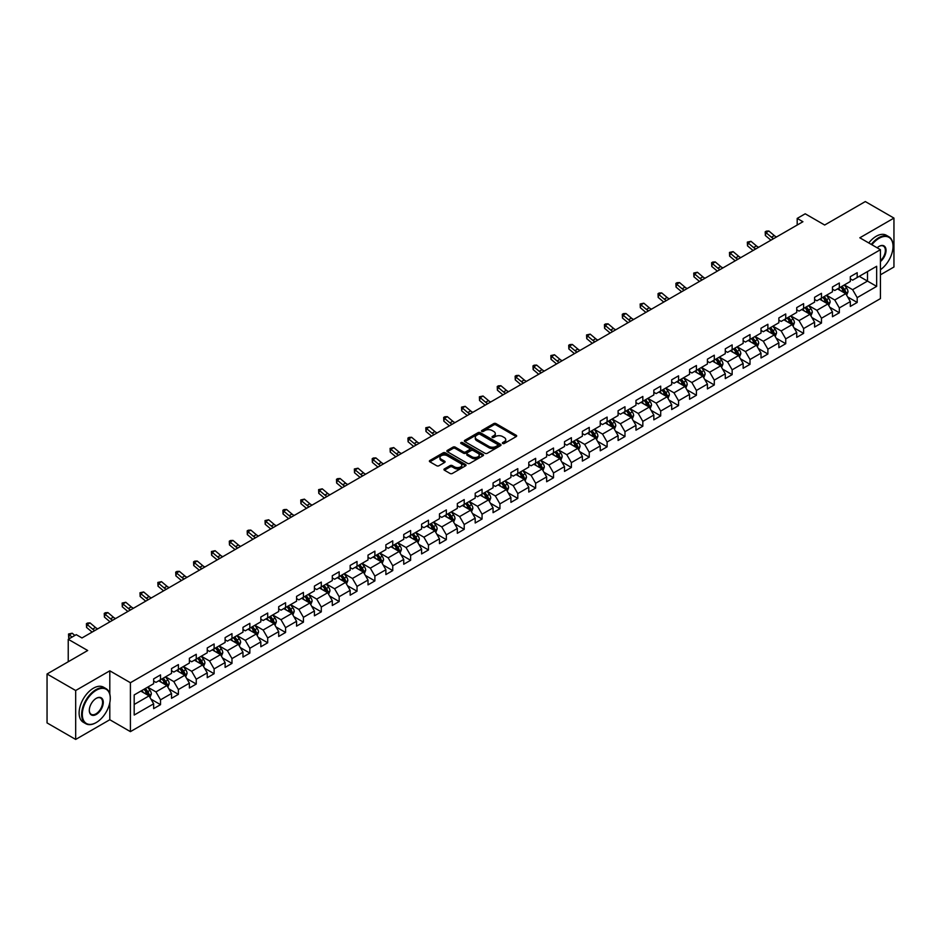<?xml version="1.0" encoding="UTF-8"?>
<svg xmlns="http://www.w3.org/2000/svg" width="941" height="941" viewBox="0 0 941 941"><rect width="100%" height="100%" fill="white"/><g stroke="black" fill="none" stroke-linecap="round" stroke-linejoin="round"><path stroke-width="1.41" d="M502.706 443.482A1.117 0.647 0 0 0 504.282 443.482L516.221 436.589A1.588 0.917 0 0 0 516.691 435.942A1.588 0.917 0 0 0 516.221 435.283L495.989 423.603A1.588 0.917 0 0 0 493.743 423.603L481.804 430.496A1.117 0.647 0 0 0 483.38 431.413L484.921 430.519A5.081 2.941 0 0 1 492.119 430.519L493.802 431.496A5.081 2.941 0 0 1 495.295 433.566A5.081 2.941 0 0 1 493.802 435.648L492.261 436.542A1.117 0.647 0 0 0 493.825 437.447L495.378 436.553A5.081 2.941 0 0 1 502.565 436.553L504.258 437.53A5.081 2.941 0 0 1 505.74 439.6A5.081 2.941 0 0 1 504.258 441.682L502.706 442.576A1.117 0.647 0 0 0 502.706 443.482L502.706 442.576M444.399 468.9A1.588 0.917 0 0 0 443.94 469.547A1.588 0.917 0 0 0 444.399 470.194L450.08 473.476A1.588 0.917 0 0 0 452.327 473.476L465.595 465.819A1.588 0.917 0 0 0 466.054 465.172A1.588 0.917 0 0 0 465.595 464.525L445.364 452.844A1.588 0.917 0 0 0 443.105 452.844L429.849 460.502A1.588 0.917 0 0 0 429.378 461.149A1.588 0.917 0 0 0 429.849 461.796L436.706 465.748A1.588 0.917 0 0 0 438.953 465.748L444.623 462.478A1.588 0.917 0 0 0 445.093 461.831A1.588 0.917 0 0 0 444.623 461.184L441.223 459.22A4.246 2.458 0 0 1 439.988 457.479A4.246 2.458 0 0 1 442.611 455.209A4.246 2.458 0 0 1 447.246 455.75L460.561 463.431A4.246 2.458 0 0 1 461.808 465.172A4.246 2.458 0 0 1 459.184 467.442A4.246 2.458 0 0 1 454.55 466.901L452.327 465.619A1.588 0.917 0 0 0 450.08 465.619L444.399 468.9L444.399 470.194M880.435 274.819L893.95 267.009L893.95 218.089L865.32 201.562L824.669 225.028L805.202 213.795L797.192 218.418L802.92 221.723L81.973 637.963L76.245 634.657L68.234 639.28L68.234 661.758M109.803 694.035L109.803 670.815L75.68 690.518L47.05 673.991L87.701 650.513L68.234 639.28M109.803 670.815L130.411 682.719L880.435 249.694L880.435 298.615L130.411 731.639L130.411 682.719M893.95 218.089L859.827 237.791L880.435 249.694M485.038 453.291A1.588 0.917 0 0 0 487.285 453.291L500.541 445.634A1.588 0.917 0 0 0 501.012 444.987A1.588 0.917 0 0 0 500.541 444.34L480.31 432.66A1.588 0.917 0 0 0 478.063 432.66L464.807 440.317A1.588 0.917 0 0 0 464.336 440.964A1.588 0.917 0 0 0 464.807 441.611L485.038 453.291M461.372 443.717A1.117 0.647 0 0 1 462.502 443.881L462.502 442.552L483.062 454.432A1.588 0.917 0 0 1 483.533 455.079A1.588 0.917 0 0 1 483.062 455.726L469.806 463.384A1.588 0.917 0 0 1 467.559 463.384L447.328 451.704L447.328 450.41A1.588 0.917 0 0 0 446.857 451.057A1.588 0.917 0 0 0 447.328 451.704M447.328 450.41L452.997 447.128A1.588 0.917 0 0 1 455.244 447.128L463.454 451.868A1.588 0.917 0 0 0 465.701 451.868L469.465 449.692A1.588 0.917 0 0 0 469.935 449.045A1.588 0.917 0 0 0 469.465 448.398L460.925 443.458A1.117 0.647 0 0 1 462.502 442.552M75.68 690.518L75.68 739.438L47.05 722.911L47.05 673.991M150.972 699.139L160.523 704.668L160.523 699.833L171.521 693.493L171.521 698.316L178.39 694.352L178.39 689.53L189.388 683.178L189.388 688L196.257 684.036L196.257 679.214L207.243 672.862L207.243 677.685L214.113 673.721L214.113 668.898L225.111 662.546L225.111 667.381L231.98 663.405L231.98 658.582L242.978 652.242L242.978 657.065L249.847 653.101L249.847 648.267L260.833 641.927L260.833 646.749L267.703 642.785L267.703 637.963L278.701 631.611L278.701 636.434L285.57 632.47L285.57 627.647L296.568 621.295L296.568 626.13L303.437 622.154L303.437 617.331L314.423 610.98L314.423 615.814L321.293 611.85L321.293 607.016L332.291 600.676L332.291 605.498L339.16 601.534L339.16 596.7L350.158 590.36L350.158 595.183L357.027 591.219L357.027 586.396L368.013 580.044L368.013 584.867L374.883 580.903L374.883 576.08L385.881 569.728L385.881 574.563L392.75 570.587L392.75 565.764L403.736 559.425L403.736 564.247L410.617 560.283L410.617 555.449L421.603 549.109L421.603 553.931L428.473 549.967L428.473 545.133L439.471 538.793L439.471 543.616L446.34 539.652L446.34 534.829L457.326 528.477L457.326 533.3L464.207 529.336L464.207 524.513L475.193 518.162L475.193 522.996L482.063 519.02L482.063 514.198L493.06 507.858L493.06 512.68L499.93 508.716L499.93 503.882L510.916 497.542L510.916 502.365L517.797 498.401L517.797 493.578L528.783 487.226L528.783 492.049L535.652 488.085L535.652 483.262L546.65 476.911L546.65 481.733L553.52 477.769L553.52 472.947L564.506 466.595L564.506 471.429L571.387 467.454L571.387 462.631L582.373 456.291L582.373 461.114L589.242 457.15L589.242 452.315L600.24 445.975L600.24 450.798L607.11 446.834L607.11 442.011L618.096 435.659L618.096 440.482L624.977 436.518L624.977 431.696L635.963 425.344L635.963 430.178L642.832 426.202L642.832 421.38L653.83 415.028L653.83 419.862L660.7 415.898L660.7 411.064L671.686 404.724L671.686 409.547L678.555 405.583L678.555 400.748L689.553 394.408L689.553 399.231L696.422 395.267L696.422 390.444L707.42 384.093L707.42 388.915L714.29 384.951L714.29 380.129L725.276 373.777L725.276 378.611L732.145 374.636L732.145 369.813L743.143 363.473L743.143 368.296L750.012 364.332L750.012 359.497L761.01 353.157L761.01 357.98L767.88 354.016L767.88 349.182L778.866 342.842L778.866 347.664L785.735 343.7L785.735 338.878L796.733 332.526L796.733 337.349L803.602 333.385L803.602 328.562L814.6 322.21L814.6 327.045L821.469 323.069L821.469 318.246L832.456 311.906L832.456 316.729L839.325 312.765L839.325 307.93L850.323 301.59L850.323 306.413L857.192 302.449L857.192 297.627L876.659 286.382L876.659 266.279L867.496 271.573L867.496 281.088L876.659 286.382M160.523 704.668L153.654 708.632L153.654 703.809L134.187 715.042L134.187 694.94L153.654 683.707L153.654 678.884L160.523 674.909L160.523 679.743L171.521 673.391L171.521 668.569L178.39 664.605L178.39 669.427L189.388 663.076L189.388 658.253L196.257 654.289L196.257 659.112L207.243 652.772L207.243 647.937L214.113 643.973L214.113 648.796L225.111 642.456L225.111 637.622L231.98 633.658L231.98 638.492L242.978 632.14L242.978 627.318L249.847 623.342L249.847 628.176L260.833 621.825L260.833 617.002L267.703 613.038L267.703 617.861L278.701 611.509L278.701 606.686L285.57 602.722L285.57 607.545L296.568 601.205L296.568 596.371L303.437 592.407L303.437 597.229L314.423 590.889L314.423 586.067L321.293 582.091L321.293 586.925L332.291 580.573L332.291 575.751L339.16 571.787L339.16 576.61L350.158 570.258L350.158 565.435L357.027 561.471L357.027 566.294L368.013 559.942L368.013 555.119L374.883 551.155L374.883 555.978L385.881 549.638L385.881 544.804L392.75 540.84L392.75 545.662L403.736 539.322L403.736 534.5L410.617 530.524L410.617 535.358L421.603 529.007L421.603 524.184L428.473 520.22L428.473 525.043L439.471 518.691L439.471 513.868L446.34 509.904L446.34 514.727L457.326 508.387L457.326 503.553L464.207 499.589L464.207 504.411L475.193 498.071L475.193 493.237L482.063 489.273L482.063 494.096L493.06 487.756L493.06 482.933L499.93 478.957L499.93 483.792L510.916 477.44L510.916 472.617L517.797 468.653L517.797 473.476L528.783 467.124L528.783 462.302L535.652 458.338L535.652 463.16L546.65 456.82L546.65 451.986L553.52 448.022L553.52 452.844L564.506 446.505L564.506 441.67L571.387 437.706L571.387 442.541L582.373 436.189L582.373 431.366L589.242 427.39L589.242 432.225L600.24 425.873L600.24 421.05L607.11 417.086L607.11 421.909L618.096 415.557L618.096 410.735L624.977 406.771L624.977 411.593L635.963 405.253L635.963 400.419L642.832 396.455L642.832 401.278L653.83 394.938L653.83 390.115L660.7 386.139L660.7 390.974L671.686 384.622L671.686 379.799L678.555 375.835L678.555 380.658L689.553 374.306L689.553 369.484L696.422 365.52L696.422 370.342L707.42 363.991L707.42 359.168L714.29 355.204L714.29 360.027L725.276 353.687L725.276 348.852L732.145 344.888L732.145 349.711L743.143 343.371L743.143 338.548L750.012 334.573L750.012 339.407L761.01 333.055L761.01 328.233L767.88 324.269L767.88 329.091L778.866 322.739L778.866 317.917L785.735 313.953L785.735 318.776L796.733 312.436L796.733 307.601L803.602 303.637L803.602 308.46L814.6 302.12L814.6 297.285L821.469 293.321L821.469 298.144L832.456 291.804L832.456 286.981L839.325 283.006L839.325 287.84L850.323 281.488L850.323 276.666L857.192 272.702L857.192 277.524L876.659 266.279M158.7 680.802L166.945 685.554L155.947 691.906L147.702 687.142M153.654 681.061L155.947 682.39L160.523 679.743M155.947 691.906L160.523 699.833M166.945 685.554L171.521 693.493M176.555 670.486L184.801 675.25L173.814 681.59L165.569 676.826M171.521 670.745L173.814 672.074L178.39 669.427M173.814 681.59L178.39 689.53M184.801 675.25L189.388 683.178M194.422 660.17L202.668 664.934L191.67 671.274L183.424 666.522M189.388 660.441L191.67 661.758L196.257 659.112M191.67 671.274L196.257 679.214M202.668 664.934L207.243 672.862M212.29 649.855L220.535 654.618L209.537 660.97L201.292 656.206M207.243 650.125L209.537 651.443L214.113 648.796M209.537 660.97L214.113 668.898M220.535 654.618L225.111 662.546M230.145 639.539L238.391 644.303L227.404 650.654L219.159 645.891M225.111 639.809L227.404 641.127L231.98 638.492M227.404 650.654L231.98 658.582M238.391 644.303L242.978 652.242M248.012 629.235L256.258 633.987L245.26 640.339L237.014 635.575M242.978 629.494L245.26 630.823L249.847 628.176M245.26 640.339L249.847 648.267M256.258 633.987L260.833 641.927M265.88 618.919L274.113 623.683L263.127 630.023L254.882 625.259M260.833 619.178L263.127 620.507L267.703 617.861M263.127 630.023L267.703 637.963M274.113 623.683L278.701 631.611M283.735 608.604L291.981 613.367L280.994 619.707L272.749 614.955M278.701 608.874L280.994 610.191L285.57 607.545M280.994 619.707L285.57 627.647M291.981 613.367L296.568 621.295M301.602 598.288L309.848 603.052L298.85 609.403L290.604 604.64M296.568 598.558L298.85 599.876L303.437 597.229M298.85 609.403L303.437 617.331M309.848 603.052L314.423 610.98M319.47 587.984L327.703 592.736L316.717 599.088L308.472 594.324M314.423 588.243L316.717 589.56L321.293 586.925M316.717 599.088L321.293 607.016M327.703 592.736L332.291 600.676M337.325 577.668L345.57 582.42L334.584 588.772L326.339 584.008M332.291 577.927L334.584 579.256L339.16 576.61M334.584 588.772L339.16 596.7M345.57 582.42L350.158 590.36M355.192 567.352L363.438 572.116L352.44 578.456L344.194 573.704M350.158 567.611L352.44 568.94L357.027 566.294M352.44 578.456L357.027 586.396M363.438 572.116L368.013 580.044M373.059 557.037L381.293 561.801L370.307 568.141L362.062 563.388M368.013 557.307L370.307 558.625L374.883 555.978M370.307 568.141L374.883 576.08M381.293 561.801L385.881 569.728M390.915 546.721L399.16 551.485L388.174 557.837L379.929 553.073M385.881 546.992L388.174 548.309L392.75 545.662M388.174 557.837L392.75 565.764M399.16 551.485L403.736 559.425M408.782 536.417L417.028 541.169L406.03 547.521L397.784 542.757M403.736 536.676L406.03 537.993L410.617 535.358M406.03 547.521L410.617 555.449M417.028 541.169L421.603 549.109M426.638 526.101L434.883 530.853L423.897 537.205L415.651 532.441M421.603 526.36L423.897 527.689L428.473 525.043M423.897 537.205L428.473 545.133M434.883 530.853L439.471 538.793M444.505 515.786L452.75 520.549L441.764 526.889L433.519 522.137M439.471 516.044L441.764 517.374L446.34 514.727M441.764 526.889L446.34 534.829M452.75 520.549L457.326 528.477M462.372 505.47L470.618 510.234L459.62 516.574L451.374 511.822M457.326 505.74L459.62 507.058L464.207 504.411M459.62 516.574L464.207 524.513M470.618 510.234L475.193 518.162M480.228 495.154L488.473 499.918L477.487 506.27L469.241 501.506M475.193 495.425L477.487 496.742L482.063 494.096M477.487 506.27L482.063 514.198M488.473 499.918L493.06 507.858M498.095 484.85L506.34 489.602L495.342 495.954L487.109 491.19M493.06 485.109L495.342 486.438L499.93 483.792M495.342 495.954L499.93 503.882M506.34 489.602L510.916 497.542M515.962 474.535L524.208 479.298L513.21 485.638L504.964 480.875M510.916 474.793L513.21 476.122L517.797 473.476M513.21 485.638L517.797 493.578M524.208 479.298L528.783 487.226M533.818 464.219L542.063 468.983L531.077 475.323L522.831 470.571M528.783 464.489L531.077 465.807L535.652 463.16M531.077 475.323L535.652 483.262M542.063 468.983L546.65 476.911M551.685 453.903L559.93 458.667L548.932 465.019L540.699 460.255M546.65 454.174L548.932 455.491L553.52 452.844M548.932 465.019L553.52 472.947M559.93 458.667L564.506 466.595M569.552 443.587L577.798 448.351L566.8 454.703L558.554 449.939M564.506 443.858L566.8 445.175L571.387 442.541M566.8 454.703L571.387 462.631M577.798 448.351L582.373 456.291M587.407 433.283L595.653 438.035L584.667 444.387L576.421 439.623M582.373 433.542L584.667 434.871L589.242 432.225M584.667 444.387L589.242 452.315M595.653 438.035L600.24 445.975M605.275 422.968L613.52 427.732L602.522 434.072L594.289 429.308M600.24 423.227L602.522 424.556L607.11 421.909M602.522 434.072L607.11 442.011M613.52 427.732L618.096 435.659M623.142 412.652L631.387 417.416L620.39 423.756L612.144 419.004M618.096 412.923L620.39 414.24L624.977 411.593M620.39 423.756L624.977 431.696M631.387 417.416L635.963 425.344M640.997 402.336L649.243 407.1L638.257 413.452L630.011 408.688M635.963 402.607L638.257 403.924L642.832 401.278M638.257 413.452L642.832 421.38M649.243 407.1L653.83 415.028M658.865 392.032L667.11 396.784L656.112 403.136L647.867 398.372M653.83 392.291L656.112 393.609L660.7 390.974M656.112 403.136L660.7 411.064M667.11 396.784L671.686 404.724M676.732 381.717L684.977 386.469L673.979 392.82L665.734 388.057M671.686 381.975L673.979 383.305L678.555 380.658M673.979 392.82L678.555 400.748M684.977 386.469L689.553 394.408M694.587 371.401L702.833 376.165L691.847 382.505L683.601 377.753M689.553 371.66L691.847 372.989L696.422 370.342M691.847 382.505L696.422 390.444M702.833 376.165L707.42 384.093M712.455 361.085L720.7 365.849L709.702 372.189L701.457 367.437M707.42 361.356L709.702 362.673L714.29 360.027M709.702 372.189L714.29 380.129M720.7 365.849L725.276 373.777M730.322 350.77L738.567 355.533L727.569 361.885L719.324 357.121M725.276 351.04L727.569 352.357L732.145 349.711M727.569 361.885L732.145 369.813M738.567 355.533L743.143 363.473M748.177 340.466L756.423 345.218L745.437 351.569L737.191 346.806M743.143 340.724L745.437 342.042L750.012 339.407M745.437 351.569L750.012 359.497M756.423 345.218L761.01 353.157M766.045 330.15L774.29 334.902L763.292 341.254L755.047 336.49M761.01 330.409L763.292 331.738L767.88 329.091M763.292 341.254L767.88 349.182M774.29 334.902L778.866 342.842M783.912 319.834L792.157 324.598L781.159 330.938L772.914 326.186M778.866 320.093L781.159 321.422L785.735 318.776M781.159 330.938L785.735 338.878M792.157 324.598L796.733 332.526M801.767 309.518L810.013 314.282L799.027 320.622L790.781 315.87M796.733 309.789L799.027 311.106L803.602 308.46M799.027 320.622L803.602 328.562M810.013 314.282L814.6 322.21M819.635 299.203L827.88 303.967L816.882 310.318L808.637 305.554M814.6 299.473L816.882 300.791L821.469 298.144M816.882 310.318L821.469 318.246M827.88 303.967L832.456 311.906M837.502 288.899L845.747 293.651L834.749 300.003L826.504 295.239M832.456 289.158L834.749 290.487L839.325 287.84M834.749 300.003L839.325 307.93M845.747 293.651L850.323 301.59M859.251 276.336L867.496 281.088L852.617 289.687L844.371 284.923M850.323 278.842L852.617 280.171L857.192 277.524M852.617 289.687L857.192 297.627M75.68 739.438L109.803 719.736L130.411 731.639M797.192 218.418L797.192 225.028M134.187 704.468L149.078 695.87L140.832 691.106M149.078 695.87L153.654 703.809M847.629 296.933L857.192 302.449M829.774 307.236L839.325 312.765M811.907 317.552L821.469 323.069M794.039 327.868L803.602 333.385M776.184 338.184L785.735 343.7M758.317 348.488L767.88 354.016M740.449 358.803L750.012 364.332M722.594 369.119L732.145 374.636M704.727 379.435L714.29 384.951M686.859 389.75L696.422 395.267M669.004 400.054L678.555 405.583M651.137 410.37L660.7 415.898M633.269 420.686L642.832 426.202M615.414 431.002L624.977 436.518M597.547 441.317L607.11 446.834M579.68 451.621L589.242 457.15M561.824 461.937L571.387 467.454M543.957 472.253L553.52 477.769M526.09 482.568L535.652 488.085M508.234 492.884L517.797 498.401M490.367 503.188L499.93 508.716M472.5 513.504L482.063 519.02M454.644 523.819L464.207 529.336M436.777 534.135L446.34 539.652M418.91 544.439L428.473 549.967M401.054 554.755L410.617 560.283M383.187 565.071L392.75 570.587M365.32 575.386L374.883 580.903M347.464 585.702L357.027 591.219M329.597 596.006L339.16 601.534M311.73 606.322L321.293 611.85M293.874 616.637L303.437 622.154M276.007 626.953L285.57 632.47M258.14 637.269L267.703 642.785M240.284 647.573L249.847 653.101M222.417 657.888L231.98 663.405M204.55 668.204L214.113 673.721M186.694 678.52L196.257 684.036M168.827 688.836L178.39 694.352M109.803 719.736L109.803 702.68M503.153 443.634L504.258 442.999A5.081 2.941 0 0 0 505.74 440.929L505.74 439.6M495.295 433.566L495.295 434.895A5.081 2.941 0 0 1 493.802 436.965L492.696 437.6M516.209 436.6L495.989 424.932A1.588 0.917 0 0 0 493.743 424.932L482.251 431.566M500.541 444.34L500.541 445.634L480.31 433.977A1.588 0.917 0 0 0 478.063 433.977L464.819 441.623L464.807 440.317M497.73 445.446A1.117 0.647 0 0 0 497.73 444.528L479.981 434.283A1.117 0.647 0 0 0 478.404 434.283L476.769 435.224A5.081 2.941 0 0 0 475.287 437.294A5.081 2.941 0 0 0 476.769 439.376L488.908 446.387A5.081 2.941 0 0 0 496.107 446.387L497.73 445.446L497.73 446.763A1.117 0.647 0 0 0 498.06 446.316L498.06 444.987M475.287 437.294L475.287 438.624A5.081 2.941 0 0 0 476.769 440.694L476.769 439.376M497.73 446.763L496.107 447.704A5.081 2.941 0 0 1 488.908 447.704L476.769 440.694M447.351 451.715L452.997 448.457L452.997 447.128M469.935 449.045L469.935 450.363A1.588 0.917 0 0 1 469.465 451.01L465.701 453.186A1.588 0.917 0 0 1 463.454 453.186L455.244 448.457A1.588 0.917 0 0 0 452.997 448.457M462.502 443.881L483.051 455.738M471.97 456.785A4.246 2.458 0 0 0 476.605 457.314A4.246 2.458 0 0 0 479.228 455.044A4.246 2.458 0 0 0 477.981 453.315L473.288 450.598A1.588 0.917 0 0 0 471.041 450.598L467.277 452.774A1.588 0.917 0 0 0 466.807 453.421A1.588 0.917 0 0 0 467.277 454.068L471.97 456.785L471.97 458.102A4.246 2.458 0 0 0 476.605 458.632A4.246 2.458 0 0 0 479.228 456.373L479.228 455.044M466.807 453.421L466.807 454.75A1.588 0.917 0 0 0 467.277 455.397L467.277 454.068M471.97 458.102L467.277 455.397M461.808 465.172L461.808 466.489A4.246 2.458 0 0 1 459.184 468.759A4.246 2.458 0 0 1 454.55 468.23L452.327 466.948A1.588 0.917 0 0 0 450.08 466.948L444.423 470.206M439.988 457.479L439.988 458.808A4.246 2.458 0 0 0 441.223 460.537L441.223 459.22M444.623 461.184L444.623 462.478L441.223 460.537M465.572 465.83L445.364 454.162A1.588 0.917 0 0 0 443.105 454.162L429.872 461.808L429.849 460.502M846.641 295.227L848.006 291.792A4.293 2.482 -120 0 0 846.641 288.134L844.277 284.982M840.16 290.428L838.549 288.287M840.725 287.029L843.089 290.181A4.293 2.482 60 0 1 844.324 292.769L845.688 291.969A4.293 2.482 -120 0 0 844.465 289.393L842.101 286.24M841.031 286.852L843.642 290.357A2.188 1.259 60 0 1 844.042 291.016L845.688 291.969M773.678 238.602A8.093 4.67 60 0 1 771.444 237.238L765.986 232.65L765.351 235.509L770.808 240.096A12.151 7.01 -120 0 0 770.926 240.19M776.548 236.956A8.093 4.67 60 0 1 774.314 235.591L768.856 231.004L765.986 232.65L765.209 231.792L766.35 231.133L768.856 231.004M765.351 235.509L765.209 231.792M880.435 269.714A19.761 11.41 120 0 0 893.033 246.389A19.761 11.41 120 0 0 879.059 238.32A19.761 11.41 120 0 0 871.884 244.754M871.295 244.413A20.243 11.692 -60 0 1 878.718 237.72A20.243 11.692 -60 0 1 888.845 236.72A20.243 11.692 -60 0 1 893.033 245.989A20.243 11.692 -60 0 1 893.033 246.189M877.153 247.801A9.881 5.705 -60 0 1 879.059 246.389L879.059 246.389A9.881 5.705 -60 0 1 886.01 249.636A9.881 5.705 -60 0 1 880.435 261.563M868.778 242.954A20.243 11.692 -60 0 1 876.2 236.273A20.243 11.692 -60 0 1 886.328 235.274L888.845 236.72M880.435 260.669A9.398 5.423 120 0 0 885.14 252.529A9.398 5.423 120 0 0 883.411 246.119A9.398 5.423 120 0 0 878.894 246.483M95.947 722.712L96.288 722.512A19.761 11.41 120 0 0 110.262 698.316A19.761 11.41 120 0 0 96.288 690.247A19.761 11.41 120 0 0 82.314 714.442A19.761 11.41 120 0 0 96.288 722.512L95.947 722.712A20.243 11.692 -60 0 1 85.819 723.711A20.243 11.692 -60 0 1 82.726 707.491A20.243 11.692 -60 0 1 95.947 689.659A20.243 11.692 -60 0 1 106.062 688.659A20.243 11.692 -60 0 1 110.262 697.916A20.243 11.692 -60 0 1 110.262 698.116M96.288 714.442A9.881 5.705 -60 0 1 89.301 710.42A9.881 5.705 -60 0 1 96.288 698.316L96.288 698.316A9.881 5.705 -60 0 1 103.275 702.351A9.881 5.705 -60 0 1 96.288 714.442M89.301 710.208A9.398 5.423 120 0 0 91.253 714.313A9.398 5.423 120 0 0 95.947 713.854A9.398 5.423 120 0 0 102.075 705.574A9.398 5.423 120 0 0 100.64 698.046A9.398 5.423 120 0 0 96.111 698.422M85.819 723.711L83.302 722.265A20.243 11.692 -60 0 1 80.197 706.044A20.243 11.692 -60 0 1 93.43 688.2A20.243 11.692 -60 0 1 103.545 687.201L106.062 688.659M828.786 305.531L830.15 302.108A4.293 2.482 -120 0 0 828.774 298.45L826.41 295.298M822.293 300.744L820.693 298.603M822.857 297.344L825.222 300.497A4.293 2.482 60 0 1 826.457 303.084L827.833 302.284A4.293 2.482 -120 0 0 826.598 299.709L824.234 296.544M823.163 297.168L825.786 300.673A2.188 1.259 60 0 1 826.186 301.332L827.833 302.284M810.919 315.847L812.283 312.412A4.293 2.482 -120 0 0 810.919 308.766L808.554 305.602M804.426 311.059L802.826 308.919M805.002 307.66L807.366 310.812A4.293 2.482 60 0 1 808.59 313.388L809.966 312.6A4.293 2.482 -120 0 0 808.742 310.012L806.378 306.86M805.296 307.484L807.919 310.989A2.188 1.259 60 0 1 808.319 311.647L809.966 312.6M755.823 248.918A8.093 4.67 60 0 1 753.588 247.554L748.13 242.966L747.495 245.824L752.953 250.412A12.151 7.01 -120 0 0 753.071 250.506M758.681 247.26A8.093 4.67 60 0 1 756.446 245.907L750.989 241.319L748.13 242.966L747.342 242.108L750.989 241.319M747.495 245.824L747.342 242.108M737.956 259.234A8.093 4.67 60 0 1 735.721 257.869L730.263 253.282L729.628 256.14L735.086 260.728A12.151 7.01 -120 0 0 735.203 260.822M740.814 257.575A8.093 4.67 60 0 1 738.579 256.211L733.121 251.623L730.263 253.282L729.487 252.423L733.121 251.623M729.628 256.14L729.487 252.423M793.063 326.162L794.416 322.728A4.293 2.482 -120 0 0 793.051 319.07L790.687 315.917M786.57 321.363L784.959 319.222M787.135 317.976L789.499 321.128A4.293 2.482 60 0 1 790.734 323.704L792.099 322.916A4.293 2.482 -120 0 0 790.875 320.328L788.511 317.176M787.441 317.799L790.052 321.293A2.188 1.259 60 0 1 790.452 321.963L792.099 322.916M775.196 336.478L776.56 333.043A4.293 2.482 -120 0 0 775.184 329.385L772.82 326.233M768.703 331.679L767.103 329.538M769.279 328.28L771.632 331.444A4.293 2.482 60 0 1 772.867 334.02L774.243 333.232A4.293 2.482 -120 0 0 773.008 330.644L770.644 327.492M769.573 328.115L772.196 331.608A2.188 1.259 60 0 1 772.596 332.279L774.243 333.232M757.329 346.782L758.693 343.359A4.293 2.482 -120 0 0 757.329 339.701L754.964 336.549M750.836 341.995L749.236 339.854M751.412 338.595L753.776 341.748A4.293 2.482 60 0 1 755 344.335L756.376 343.536A4.293 2.482 -120 0 0 755.153 340.96L752.788 337.807M751.706 338.419L754.329 341.924A2.188 1.259 60 0 1 754.729 342.583L756.376 343.536M720.088 269.538A8.093 4.67 60 0 1 717.854 268.185L712.396 263.598L711.761 266.444L717.218 271.032A12.151 7.01 -120 0 0 717.336 271.137M722.959 267.891A8.093 4.67 60 0 1 720.724 266.526L715.266 261.939L712.396 263.598L711.619 262.739L712.76 262.069L715.266 261.939M711.761 266.444L711.619 262.739M702.233 279.853A8.093 4.67 60 0 1 699.998 278.489L694.54 273.913L693.905 276.76L699.363 281.347A12.151 7.01 -120 0 0 699.481 281.441M705.091 278.207A8.093 4.67 60 0 1 702.856 276.842L697.399 272.255L694.54 273.913L693.752 273.043L697.399 272.255M693.905 276.76L693.752 273.043M684.366 290.169A8.093 4.67 60 0 1 682.131 288.805L676.673 284.217L676.038 287.076L681.496 291.663A12.151 7.01 -120 0 0 681.613 291.757M687.236 288.522A8.093 4.67 60 0 1 684.989 287.158L679.543 282.571L676.673 284.217L675.897 283.359L677.038 282.7L679.543 282.571M676.038 287.076L675.897 283.359M739.473 357.098L740.826 353.675A4.293 2.482 -120 0 0 739.461 350.017L737.097 346.864M732.98 352.31L731.369 350.17M733.545 348.911L735.909 352.063A4.293 2.482 60 0 1 737.144 354.651L738.509 353.851A4.293 2.482 -120 0 0 737.285 351.275L734.921 348.111M733.851 348.735L736.474 352.24A2.188 1.259 60 0 1 736.862 352.899L738.509 353.851M666.499 300.485A8.093 4.67 60 0 1 664.264 299.12L658.806 294.533L658.171 297.391L663.628 301.979A12.151 7.01 -120 0 0 663.746 302.073M669.369 298.826A8.093 4.67 60 0 1 667.134 297.474L661.676 292.886L658.806 294.533L658.03 293.674L659.17 293.016L661.676 292.886M658.171 297.391L658.03 293.674M721.606 367.413L722.97 363.979A4.293 2.482 -120 0 0 721.594 360.332L719.23 357.168M715.113 362.626L713.513 360.474M715.689 359.227L718.042 362.379A4.293 2.482 60 0 1 719.277 364.955L720.653 364.167A4.293 2.482 -120 0 0 719.418 361.579L717.054 358.427M715.983 359.05L718.606 362.556A2.188 1.259 60 0 1 719.006 363.214L720.653 364.167M648.643 310.801A8.093 4.67 60 0 1 646.408 309.436L640.95 304.849L640.315 307.707L645.773 312.294A12.151 7.01 -120 0 0 645.891 312.388M651.501 309.142A8.093 4.67 60 0 1 649.266 307.778L643.809 303.19L640.95 304.849L640.162 303.99L643.809 303.19M640.315 307.707L640.162 303.99M703.739 377.729L705.103 374.295A4.293 2.482 -120 0 0 703.739 370.636L701.374 367.484M697.246 372.93L695.646 370.789M697.822 369.531L700.186 372.695A4.293 2.482 60 0 1 701.41 375.271L702.786 374.483A4.293 2.482 -120 0 0 701.563 371.895L699.198 368.743M698.116 369.366L700.739 372.859A2.188 1.259 60 0 1 701.139 373.53L702.786 374.483M630.776 321.104A8.093 4.67 60 0 1 628.541 319.752L623.083 315.164L622.448 318.011L627.906 322.598A12.151 7.01 -120 0 0 628.023 322.704M633.646 319.458A8.093 4.67 60 0 1 631.411 318.093L625.953 313.506L623.083 315.164L622.307 314.306L623.448 313.635L625.953 313.506M622.448 318.011L622.307 314.306M685.883 388.045L687.236 384.61A4.293 2.482 -120 0 0 685.871 380.952L683.507 377.8M679.39 383.246L677.779 381.105M679.955 379.846L682.319 382.999A4.293 2.482 60 0 1 683.554 385.587L684.919 384.787A4.293 2.482 -120 0 0 683.695 382.211L681.331 379.058M680.261 379.682L682.884 383.175A2.188 1.259 60 0 1 683.272 383.846L684.919 384.787M612.92 331.42A8.093 4.67 60 0 1 610.674 330.056L605.228 325.468L604.581 328.327L610.039 332.914A12.151 7.01 -120 0 0 610.156 333.008M615.779 329.773A8.093 4.67 60 0 1 613.544 328.409L608.086 323.822L605.228 325.468L604.44 324.61L605.581 323.951L608.086 323.822M604.581 328.327L604.44 324.61M668.016 398.349L669.38 394.926A4.293 2.482 -120 0 0 668.004 391.268L665.64 388.115M661.523 393.561L659.923 391.421M662.099 390.162L664.452 393.314A4.293 2.482 60 0 1 665.687 395.902L667.063 395.102A4.293 2.482 -120 0 0 665.828 392.526L663.464 389.374M662.393 389.986L665.016 393.491A2.188 1.259 60 0 1 665.416 394.15L667.063 395.102M595.053 341.736A8.093 4.67 60 0 1 592.818 340.371L587.36 335.784L586.725 338.642L592.183 343.23A12.151 7.01 -120 0 0 592.301 343.324M597.911 340.077A8.093 4.67 60 0 1 595.677 338.725L590.219 334.137L587.36 335.784L586.572 334.925L590.219 334.137M586.725 338.642L586.572 334.925M650.149 408.665L651.513 405.23A4.293 2.482 -120 0 0 650.149 401.584L647.784 398.431M643.656 403.877L642.056 401.736M644.232 400.478L646.596 403.63A4.293 2.482 60 0 1 647.82 406.206L649.196 405.418A4.293 2.482 -120 0 0 647.973 402.842L645.608 399.678M644.526 400.301L647.149 403.807A2.188 1.259 60 0 1 647.549 404.465L649.196 405.418M577.186 352.052A8.093 4.67 60 0 1 574.951 350.687L569.493 346.1L568.858 348.958L574.316 353.545A12.151 7.01 -120 0 0 574.433 353.64M580.056 350.393A8.093 4.67 60 0 1 577.821 349.029L572.363 344.453L569.493 346.1L568.717 345.241L569.858 344.582L572.363 344.453M568.858 348.958L568.717 345.241M632.293 418.98L633.646 415.546A4.293 2.482 -120 0 0 632.281 411.899L629.917 408.735M625.8 414.193L624.189 412.04M626.365 410.794L628.729 413.946A4.293 2.482 60 0 1 629.964 416.522L631.329 415.734A4.293 2.482 -120 0 0 630.105 413.146L627.741 409.994M626.671 410.617L629.294 414.111A2.188 1.259 60 0 1 629.682 414.781L631.329 415.734M559.33 362.367A8.093 4.67 60 0 1 557.096 361.003L551.638 356.416L550.991 359.274L556.449 363.861A12.151 7.01 -120 0 0 556.566 363.955M562.189 360.709A8.093 4.67 60 0 1 559.954 359.344L554.496 354.757L551.638 356.416L550.85 355.557L554.496 354.757M550.991 359.274L550.85 355.557M614.426 429.296L615.79 425.861A4.293 2.482 -120 0 0 614.414 422.203L612.05 419.051M607.933 424.497L606.333 422.356M608.509 421.098L610.874 424.262A4.293 2.482 60 0 1 612.097 426.838L613.473 426.05A4.293 2.482 -120 0 0 612.238 423.462L609.874 420.309M608.803 420.933L611.427 424.426A2.188 1.259 60 0 1 611.826 425.097L613.473 426.05M541.463 372.671A8.093 4.67 60 0 1 539.228 371.319L533.77 366.731L533.135 369.578L538.593 374.165A12.151 7.01 -120 0 0 538.711 374.271M544.321 371.025A8.093 4.67 60 0 1 542.087 369.66L536.629 365.073L533.77 366.731L532.982 365.873L534.135 365.202L536.629 365.073M533.135 369.578L532.982 365.873M596.559 439.612L597.923 436.177A4.293 2.482 -120 0 0 596.559 432.519L594.194 429.367M590.066 434.813L588.466 432.672M590.642 431.413L593.006 434.566A4.293 2.482 60 0 1 594.23 437.153L595.606 436.353A4.293 2.482 -120 0 0 594.383 433.777L592.018 430.625M590.936 431.249L593.559 434.742A2.188 1.259 60 0 1 593.959 435.412L595.606 436.353M523.596 382.987A8.093 4.67 60 0 1 521.361 381.623L515.903 377.035L515.268 379.893L520.726 384.481A12.151 7.01 -120 0 0 520.844 384.575M526.466 381.34A8.093 4.67 60 0 1 524.231 379.976L518.773 375.388L515.903 377.035L515.127 376.177L516.268 375.518L518.773 375.388M515.268 379.893L515.127 376.177M578.703 449.916L580.056 446.493A4.293 2.482 -120 0 0 578.691 442.835L576.327 439.682M572.21 445.128L570.599 442.988M572.775 441.729L575.139 444.881A4.293 2.482 60 0 1 576.374 447.469L577.739 446.669A4.293 2.482 -120 0 0 576.515 444.093L574.151 440.941M573.081 441.552L575.704 445.058A2.188 1.259 60 0 1 576.092 445.716L577.739 446.669M505.74 393.303A8.093 4.67 60 0 1 503.506 391.938L498.048 387.351L497.401 390.209L502.859 394.797A12.151 7.01 -120 0 0 502.976 394.891M508.599 391.644A8.093 4.67 60 0 1 506.364 390.292L500.906 385.704L498.048 387.351L497.26 386.492L498.401 385.834L500.906 385.704M497.401 390.209L497.26 386.492M560.836 460.231L562.2 456.797A4.293 2.482 -120 0 0 560.824 453.15L558.46 449.998M554.343 455.444L552.743 453.303M554.919 452.045L557.284 455.197A4.293 2.482 60 0 1 558.507 457.773L559.883 456.985A4.293 2.482 -120 0 0 558.648 454.409L556.284 451.245M555.214 451.868L557.837 455.373A2.188 1.259 60 0 1 558.236 456.032L559.883 456.985M487.873 403.618A8.093 4.67 60 0 1 485.638 402.254L480.181 397.667L479.545 400.525L485.003 405.112A12.151 7.01 -120 0 0 485.121 405.206M490.731 401.96A8.093 4.67 60 0 1 488.497 400.595L483.039 396.008L480.181 397.667L479.392 396.808L483.039 396.008M479.545 400.525L479.392 396.808M542.969 470.547L544.333 467.112A4.293 2.482 -120 0 0 542.969 463.466L540.605 460.302M536.476 465.76L534.876 463.607M537.052 462.36L539.416 465.513A4.293 2.482 60 0 1 540.64 468.089L542.016 467.301A4.293 2.482 -120 0 0 540.793 464.713L538.428 461.56M537.346 462.184L539.969 465.677A2.188 1.259 60 0 1 540.369 466.348L542.016 467.301M470.006 413.922A8.093 4.67 60 0 1 467.771 412.57L462.313 407.982L461.678 410.841L467.136 415.428A12.151 7.01 -120 0 0 467.254 415.522M472.876 412.276A8.093 4.67 60 0 1 470.641 410.911L465.183 406.324L462.313 407.982L461.537 407.124L465.183 406.324M461.678 410.841L461.537 407.124M525.113 480.863L526.466 477.428A4.293 2.482 -120 0 0 525.102 473.77L522.737 470.618M518.62 476.064L517.009 473.923M519.185 472.664L521.549 475.828A4.293 2.482 60 0 1 522.784 478.404L524.149 477.616A4.293 2.482 -120 0 0 522.925 475.029L520.561 471.876M519.491 472.5L522.114 475.993A2.188 1.259 60 0 1 522.502 476.664L524.149 477.616M452.15 424.238A8.093 4.67 60 0 1 449.916 422.885L444.458 418.298L443.823 421.145L449.269 425.732A12.151 7.01 -120 0 0 449.386 425.838M455.009 422.591A8.093 4.67 60 0 1 452.774 421.227L447.316 416.64L444.458 418.298L443.67 417.439L444.811 416.769L447.316 416.64M443.823 421.145L443.67 417.439M507.246 491.178L508.611 487.744A4.293 2.482 -120 0 0 507.234 484.086L504.87 480.933M500.753 486.379L499.153 484.239M501.33 482.98L503.694 486.132A4.293 2.482 60 0 1 504.917 488.72L506.293 487.92A4.293 2.482 -120 0 0 505.058 485.344L502.694 482.192M501.624 482.804L504.247 486.309A2.188 1.259 60 0 1 504.647 486.968L506.293 487.92M434.283 434.554A8.093 4.67 60 0 1 432.048 433.189L426.591 428.602L425.955 431.46L431.413 436.048A12.151 7.01 -120 0 0 431.531 436.142M437.142 432.907A8.093 4.67 60 0 1 434.907 431.543L429.449 426.955L426.591 428.602L425.803 427.743L429.449 426.955M425.955 431.46L425.803 427.743M489.379 501.482L490.743 498.06A4.293 2.482 -120 0 0 489.379 494.401L487.015 491.249M482.886 496.695L481.286 494.554M483.462 493.296L485.827 496.448A4.293 2.482 60 0 1 487.05 499.036L488.426 498.236A4.293 2.482 -120 0 0 487.203 495.66L484.838 492.496M483.756 493.119L486.379 496.625A2.188 1.259 60 0 1 486.779 497.283L488.426 498.236M416.416 444.87A8.093 4.67 60 0 1 414.181 443.505L408.723 438.918L408.088 441.776L413.546 446.363A12.151 7.01 -120 0 0 413.664 446.457M419.286 443.211A8.093 4.67 60 0 1 417.051 441.858L411.593 437.271L408.723 438.918L407.947 438.059L409.088 437.4L411.593 437.271M408.088 441.776L407.947 438.059M471.523 511.798L472.876 508.363A4.293 2.482 -120 0 0 471.512 504.717L469.147 501.553M465.03 507.011L463.419 504.87M465.595 503.611L467.959 506.764A4.293 2.482 60 0 1 469.194 509.34L470.559 508.552A4.293 2.482 -120 0 0 469.336 505.964L466.971 502.812M465.901 503.435L468.524 506.94A2.188 1.259 60 0 1 468.912 507.599L470.559 508.552M398.561 455.185A8.093 4.67 60 0 1 396.326 453.821L390.868 449.233L390.233 452.092L395.679 456.679A12.151 7.01 -120 0 0 395.796 456.773M401.419 453.527A8.093 4.67 60 0 1 399.184 452.162L393.726 447.575L390.868 449.233L390.08 448.375L393.726 447.575M390.233 452.092L390.08 448.375M453.656 522.114L455.021 518.679A4.293 2.482 -120 0 0 453.644 515.033L451.28 511.869M447.163 517.315L445.564 515.174M447.74 513.927L450.104 517.08A4.293 2.482 60 0 1 451.327 519.655L452.703 518.867A4.293 2.482 -120 0 0 451.468 516.28L449.104 513.127M448.034 513.751L450.657 517.244A2.188 1.259 60 0 1 451.057 517.915L452.703 518.867M380.693 465.489A8.093 4.67 60 0 1 378.458 464.136L373.001 459.549L372.365 462.407L377.823 466.983A12.151 7.01 -120 0 0 377.941 467.089M383.552 463.842A8.093 4.67 60 0 1 381.317 462.478L375.859 457.891L373.001 459.549L372.213 458.69L373.365 458.02L375.859 457.891M372.365 462.407L372.213 458.69M435.789 532.43L437.153 528.995A4.293 2.482 -120 0 0 435.789 525.337L433.425 522.184M429.308 527.63L427.696 525.49M429.872 524.231L432.237 527.395A4.293 2.482 60 0 1 433.46 529.971L434.836 529.183A4.293 2.482 -120 0 0 433.613 526.595L431.249 523.443M430.166 524.066L432.789 527.56A2.188 1.259 60 0 1 433.189 528.23L434.836 529.183M362.826 475.805A8.093 4.67 60 0 1 360.591 474.44L355.133 469.865L354.498 472.711L359.956 477.299A12.151 7.01 -120 0 0 360.074 477.393M365.696 474.158A8.093 4.67 60 0 1 363.461 472.794L358.003 468.206L355.133 469.865L354.357 468.994L358.003 468.206M354.498 472.711L354.357 468.994M417.933 542.734L419.286 539.311A4.293 2.482 -120 0 0 417.922 535.652L415.557 532.5M411.44 537.946L409.829 535.805M412.005 534.547L414.369 537.699A4.293 2.482 60 0 1 415.604 540.287L416.981 539.487A4.293 2.482 -120 0 0 415.746 536.911L413.381 533.759M412.311 534.37L414.934 537.876A2.188 1.259 60 0 1 415.322 538.534L416.981 539.487M344.971 486.121A8.093 4.67 60 0 1 342.736 484.756L337.278 480.169L336.643 483.027L342.101 487.614A12.151 7.01 -120 0 0 342.206 487.709M347.829 484.474A8.093 4.67 60 0 1 345.594 483.109L340.136 478.522L337.278 480.169L336.49 479.31L337.631 478.651L340.136 478.522M336.643 483.027L336.49 479.31M400.066 553.049L401.431 549.626A4.293 2.482 -120 0 0 400.054 545.968L397.69 542.816M393.573 548.262L391.974 546.121M394.15 544.863L396.514 548.015A4.293 2.482 60 0 1 397.737 550.603L399.113 549.803A4.293 2.482 -120 0 0 397.878 547.227L395.514 544.063M394.444 544.686L397.067 548.191A2.188 1.259 60 0 1 397.467 548.85L399.113 549.803M327.103 496.436A8.093 4.67 60 0 1 324.868 495.072L319.411 490.484L318.776 493.343L324.233 497.93A12.151 7.01 -120 0 0 324.351 498.024M329.962 494.778A8.093 4.67 60 0 1 327.727 493.425L322.269 488.838L319.411 490.484L318.623 489.626L322.269 488.838M318.776 493.343L318.623 489.626M382.199 563.365L383.563 559.93A4.293 2.482 -120 0 0 382.199 556.284L379.835 553.12M375.718 558.578L374.106 556.425M376.282 555.178L378.647 558.331A4.293 2.482 60 0 1 379.87 560.907L381.246 560.118A4.293 2.482 -120 0 0 380.023 557.531L377.659 554.378M376.576 555.002L379.199 558.507A2.188 1.259 60 0 1 379.599 559.166L381.246 560.118M309.236 506.752A8.093 4.67 60 0 1 307.001 505.388L301.543 500.8L300.908 503.658L306.366 508.246A12.151 7.01 -120 0 0 306.484 508.34M312.106 505.094A8.093 4.67 60 0 1 309.871 503.729L304.413 499.142L301.543 500.8L300.767 499.942L304.413 499.142M300.908 503.658L300.767 499.942M364.343 573.681L365.696 570.246A4.293 2.482 -120 0 0 364.332 566.588L361.967 563.436M357.851 568.882L356.239 566.741M358.415 565.482L360.779 568.646A4.293 2.482 60 0 1 362.014 571.222L363.391 570.434A4.293 2.482 -120 0 0 362.156 567.846L359.791 564.694M358.721 565.318L361.344 568.811A2.188 1.259 60 0 1 361.732 569.481L363.391 570.434M291.381 517.056A8.093 4.67 60 0 1 289.146 515.703L283.688 511.116L283.053 513.962L288.511 518.55A12.151 7.01 -120 0 0 288.616 518.656M294.239 515.409A8.093 4.67 60 0 1 292.004 514.045L286.546 509.457L283.688 511.116L282.9 510.257L284.041 509.587L286.546 509.457M283.053 513.962L282.9 510.257M346.476 583.996L347.841 580.562A4.293 2.482 -120 0 0 346.464 576.904L344.1 573.751M339.983 579.197L338.384 577.056M340.56 575.798L342.924 578.95A4.293 2.482 60 0 1 344.147 581.538L345.523 580.738A4.293 2.482 -120 0 0 344.288 578.162L341.936 575.01M340.854 575.633L343.477 579.127A2.188 1.259 60 0 1 343.877 579.797L345.523 580.738M273.513 527.372A8.093 4.67 60 0 1 271.279 526.007L265.821 521.42L265.186 524.278L270.643 528.866A12.151 7.01 -120 0 0 270.761 528.96M276.372 525.725A8.093 4.67 60 0 1 274.137 524.36L268.679 519.773L265.821 521.42L265.033 520.561L268.679 519.773M265.186 524.278L265.033 520.561M328.609 594.3L329.973 590.877A4.293 2.482 -120 0 0 328.609 587.219L326.245 584.067M322.128 589.513L320.516 587.372M322.692 586.114L325.057 589.266A4.293 2.482 60 0 1 326.28 591.854L327.656 591.054A4.293 2.482 -120 0 0 326.433 588.478L324.069 585.326M322.986 585.937L325.61 589.442A2.188 1.259 60 0 1 326.009 590.101L327.656 591.054M255.646 537.687A8.093 4.67 60 0 1 253.411 536.323L247.954 531.736L247.318 534.594L252.776 539.181A12.151 7.01 -120 0 0 252.894 539.275M258.516 536.029A8.093 4.67 60 0 1 256.281 534.676L250.824 530.089L247.954 531.736L247.177 530.877L248.318 530.218L250.824 530.089M247.318 534.594L247.177 530.877M310.753 604.616L312.118 601.181A4.293 2.482 -120 0 0 310.742 597.535L308.377 594.383M304.261 599.829L302.649 597.688M304.825 596.429L307.189 599.582A4.293 2.482 60 0 1 308.425 602.158L309.801 601.37A4.293 2.482 -120 0 0 308.566 598.794L306.201 595.629M305.131 596.253L307.754 599.758A2.188 1.259 60 0 1 308.142 600.417L309.801 601.37M237.791 548.003A8.093 4.67 60 0 1 235.556 546.639L230.098 542.051L229.463 544.91L234.921 549.497A12.151 7.01 -120 0 0 235.027 549.591M240.649 546.345A8.093 4.67 60 0 1 238.414 544.98L232.956 540.405L230.098 542.051L229.31 541.193L230.451 540.534L232.956 540.405M229.463 544.91L229.31 541.193M292.886 614.932L294.251 611.497A4.293 2.482 -120 0 0 292.874 607.851L290.522 604.687M286.393 610.144L284.794 607.992M286.97 606.745L289.334 609.897A4.293 2.482 60 0 1 290.557 612.473L291.933 611.685A4.293 2.482 -120 0 0 290.698 609.098L288.346 605.945M287.264 606.569L289.887 610.074A2.188 1.259 60 0 1 290.287 610.733L291.933 611.685M219.923 558.319A8.093 4.67 60 0 1 217.689 556.954L212.231 552.367L211.596 555.225L217.053 559.813A12.151 7.01 -120 0 0 217.171 559.907M222.782 556.66A8.093 4.67 60 0 1 220.547 555.296L215.089 550.708L212.231 552.367L211.443 551.508L215.089 550.708M211.596 555.225L211.443 551.508M275.019 625.247L276.383 621.813A4.293 2.482 -120 0 0 275.019 618.155L272.655 615.002M268.538 620.448L266.926 618.308M269.102 617.049L271.467 620.213A4.293 2.482 60 0 1 272.69 622.789L274.066 622.001A4.293 2.482 -120 0 0 272.843 619.413L270.479 616.261M269.397 616.884L272.02 620.378A2.188 1.259 60 0 1 272.419 621.048L274.066 622.001M202.056 568.623A8.093 4.67 60 0 1 199.821 567.27L194.364 562.683L193.728 565.529L199.186 570.117A12.151 7.01 -120 0 0 199.304 570.222M204.926 566.976A8.093 4.67 60 0 1 202.691 565.612L197.234 561.024L194.364 562.683L193.587 561.824L194.728 561.154L197.234 561.024M193.728 565.529L193.587 561.824M257.164 635.563L258.528 632.129A4.293 2.482 -120 0 0 257.152 628.47L254.788 625.318M250.671 630.764L249.059 628.623M251.235 627.365L253.6 630.517A4.293 2.482 60 0 1 254.835 633.105L256.211 632.305A4.293 2.482 -120 0 0 254.976 629.729L252.611 626.577M251.541 627.2L254.164 630.693A2.188 1.259 60 0 1 254.564 631.364L256.211 632.305M184.201 578.938A8.093 4.67 60 0 1 181.966 577.574L176.508 572.987L175.873 575.845L181.331 580.432A12.151 7.01 -120 0 0 181.437 580.526M187.059 577.292A8.093 4.67 60 0 1 184.824 575.927L179.366 571.34L176.508 572.987L175.72 572.128L176.861 571.469L179.366 571.34M175.873 575.845L175.72 572.128M239.296 645.867L240.661 642.444A4.293 2.482 -120 0 0 239.285 638.786L236.932 635.634M232.803 641.08L231.204 638.939M233.38 637.68L235.744 640.833A4.293 2.482 60 0 1 236.967 643.421L238.344 642.621A4.293 2.482 -120 0 0 237.108 640.045L234.756 636.892M233.674 637.504L236.297 641.009A2.188 1.259 60 0 1 236.697 641.668L238.344 642.621M166.334 589.254A8.093 4.67 60 0 1 164.099 587.89L158.641 583.302L158.006 586.161L163.463 590.748A12.151 7.01 -120 0 0 163.581 590.842M169.192 587.596A8.093 4.67 60 0 1 166.957 586.243L161.499 581.656L158.641 583.302L157.853 582.444L161.499 581.656M158.006 586.161L157.853 582.444M221.429 656.183L222.794 652.748A4.293 2.482 -120 0 0 221.429 649.102L219.065 645.949M214.948 651.395L213.336 649.255M215.513 647.996L217.877 651.148A4.293 2.482 60 0 1 219.1 653.724L220.476 652.936A4.293 2.482 -120 0 0 219.253 650.36L216.889 647.196M215.818 647.82L218.43 651.325A2.188 1.259 60 0 1 218.83 651.984L220.476 652.936M148.466 599.57A8.093 4.67 60 0 1 146.231 598.205L140.774 593.618L140.138 596.476L145.596 601.064A12.151 7.01 -120 0 0 145.714 601.158M151.336 597.911A8.093 4.67 60 0 1 149.101 596.547L143.644 591.96L140.774 593.618L139.997 592.759L143.644 591.96M140.138 596.476L139.997 592.759M203.574 666.499L204.938 663.064A4.293 2.482 -120 0 0 203.562 659.418L201.198 656.253M197.081 661.711L195.469 659.559M197.645 658.312L200.01 661.464A4.293 2.482 60 0 1 201.245 664.04L202.621 663.252A4.293 2.482 -120 0 0 201.386 660.664L199.022 657.512M197.951 658.135L200.574 661.629A2.188 1.259 60 0 1 200.974 662.299L202.621 663.252M130.611 609.874A8.093 4.67 60 0 1 128.376 608.521L122.918 603.934L122.283 606.792L127.741 611.379A12.151 7.01 -120 0 0 127.847 611.474M133.469 608.227A8.093 4.67 60 0 1 131.234 606.863L125.776 602.275L122.918 603.934L122.13 603.075L125.776 602.275M122.283 606.792L122.13 603.075M185.706 676.814L187.071 673.38A4.293 2.482 -120 0 0 185.695 669.721L183.342 666.569M179.213 672.015L177.614 669.874M179.79 668.616L182.154 671.78A4.293 2.482 60 0 1 183.377 674.356L184.754 673.568A4.293 2.482 -120 0 0 183.53 670.98L181.166 667.828M180.084 668.451L182.707 671.945A2.188 1.259 60 0 1 183.107 672.615L184.754 673.568M112.744 620.19A8.093 4.67 60 0 1 110.509 618.837L105.051 614.25L104.416 617.096L109.874 621.683A12.151 7.01 -120 0 0 109.991 621.789M115.602 618.543A8.093 4.67 60 0 1 113.367 617.178L107.909 612.591L105.051 614.25L104.263 613.391L105.416 612.72L107.909 612.591M104.416 617.096L104.263 613.391M167.839 687.13L169.204 683.695A4.293 2.482 -120 0 0 167.839 680.037L165.475 676.885M161.358 682.331L159.747 680.19M161.923 678.932L164.287 682.084A4.293 2.482 60 0 1 165.51 684.672L166.886 683.872A4.293 2.482 -120 0 0 165.663 681.296L163.299 678.143M162.228 678.755L164.84 682.26A2.188 1.259 60 0 1 165.24 682.919L166.886 683.872M94.876 630.505A8.093 4.67 60 0 1 92.641 629.141L87.184 624.553L86.548 627.412L92.006 631.999A12.151 7.01 -120 0 0 92.124 632.093M97.746 628.859A8.093 4.67 60 0 1 95.511 627.494L90.054 622.907L87.184 624.553L86.407 623.695L87.548 623.036L90.054 622.907M86.548 627.412L86.407 623.695M149.984 697.434L151.348 694.011A4.293 2.482 -120 0 0 149.972 690.353L147.608 687.201M143.491 692.647L141.879 690.506M144.055 689.247L146.42 692.4A4.293 2.482 60 0 1 147.655 694.987L149.031 694.187A4.293 2.482 -120 0 0 147.796 691.611L145.432 688.447M144.361 689.071L146.984 692.576A2.188 1.259 60 0 1 147.384 693.235L149.031 694.187M74.857 635.457L72.186 633.222L69.328 634.869L68.693 637.727L69.599 638.492M71.987 637.116L68.54 634.011L72.186 633.222M68.693 637.727L68.54 634.011M504.258 442.999L504.258 441.682M492.261 437.447L492.261 436.542M493.802 436.965L493.802 435.648M481.804 431.413L481.804 430.496M493.743 424.932L493.743 423.603M495.989 424.932L495.989 423.603M516.221 436.589L516.221 435.283M478.063 433.977L478.063 432.66M480.31 433.977L480.31 432.66M488.908 447.704L488.908 446.387M496.107 447.704L496.107 446.387M455.244 448.457L455.244 447.128M463.454 453.186L463.454 451.868M465.701 453.186L465.701 451.868M469.465 451.01L469.465 449.692M483.062 455.726L483.062 454.432M450.08 466.948L450.08 465.619M452.327 466.948L452.327 465.619M454.55 468.23L454.55 466.901M443.105 454.162L443.105 452.844M445.364 454.162L445.364 452.844M465.595 465.819L465.595 464.525M845.324 293.416L847.982 291.875M844.465 289.393L846.641 288.134M841.407 291.157L843.089 290.181M771.444 237.238L774.314 235.591M827.457 303.72L830.115 302.19M826.598 299.709L828.774 298.45M823.551 301.473L825.222 300.497M809.589 314.035L812.259 312.494M808.742 310.012L810.919 308.766M805.684 311.777L807.366 310.812M753.588 247.554L756.446 245.907M735.721 257.869L738.579 256.211M791.734 324.351L794.392 322.81M790.875 320.328L793.051 319.07M787.817 322.093L789.499 321.128M773.867 334.667L776.525 333.126M773.008 330.644L775.184 329.385M769.961 332.408L771.632 331.444M755.999 344.971L758.669 343.441M755.153 340.96L757.329 339.701M752.094 342.724L753.776 341.748M717.854 268.185L720.724 266.526M699.998 278.489L702.856 276.842M682.131 288.805L684.989 287.158M738.144 355.286L740.802 353.757M737.285 351.275L739.461 350.017M734.227 353.028L735.909 352.063M664.264 299.12L667.134 297.474M720.277 365.602L722.935 364.061M719.418 361.579L721.594 360.332M716.372 363.344L718.042 362.379M646.408 309.436L649.266 307.778M702.409 375.918L705.08 374.377M701.563 371.895L703.739 370.636M698.504 373.659L700.186 372.695M628.541 319.752L631.411 318.093M684.554 386.233L687.212 384.693M683.695 382.211L685.871 380.952M680.637 383.975L682.319 382.999M610.674 330.056L613.544 328.409M666.687 396.537L669.345 395.008M665.828 392.526L668.004 391.268M662.782 394.291L664.452 393.314M592.818 340.371L595.677 338.725M648.82 406.853L651.49 405.324M647.973 402.842L650.149 401.584M644.914 404.595L646.596 403.63M574.951 350.687L577.821 349.029M630.964 417.169L633.622 415.628M630.105 413.146L632.281 411.899M627.047 414.91L628.729 413.946M557.096 361.003L559.954 359.344M613.097 427.485L615.755 425.944M612.238 423.462L614.414 422.203M609.192 425.226L610.874 424.262M539.228 371.319L542.087 369.66M595.23 437.8L597.9 436.259M594.383 433.777L596.559 432.519M591.324 435.542L593.006 434.566M521.361 381.623L524.231 379.976M577.374 448.104L580.032 446.575M576.515 444.093L578.691 442.835M573.469 445.858L575.139 444.881M503.506 391.938L506.364 390.292M559.507 458.42L562.165 456.879M558.648 454.409L560.824 453.15M555.602 456.162L557.284 455.197M485.638 402.254L488.497 400.595M541.64 468.736L544.31 467.195M540.793 464.713L542.969 463.466M537.734 466.477L539.416 465.513M467.771 412.57L470.641 410.911M523.784 479.051L526.442 477.51M522.925 475.029L525.102 473.77M519.879 476.793L521.549 475.828M449.916 422.885L452.774 421.227M505.917 489.367L508.575 487.826M505.058 485.344L507.234 484.086M502.012 487.109L503.694 486.132M432.048 433.189L434.907 431.543M488.05 499.671L490.72 498.142M487.203 495.66L489.379 494.401M484.145 497.424L485.827 496.448M414.181 443.505L417.051 441.858M470.194 509.987L472.853 508.446M469.336 505.964L471.512 504.717M466.289 507.728L467.959 506.764M396.326 453.821L399.184 452.162M452.327 520.302L454.985 518.762M451.468 516.28L453.644 515.033M448.422 518.044L450.104 517.08M378.458 464.136L381.317 462.478M434.46 530.618L437.13 529.077M433.613 526.595L435.789 525.337M430.555 528.36L432.237 527.395M360.591 474.44L363.461 472.794M416.604 540.922L419.263 539.393M415.746 536.911L417.922 535.652M412.699 538.675L414.369 537.699M342.736 484.756L345.594 483.109M398.737 551.238L401.395 549.709M397.878 547.227L400.054 545.968M394.832 548.979L396.514 548.015M324.868 495.072L327.727 493.425M380.87 561.554L383.54 560.013M380.023 557.531L382.199 556.284M376.965 559.295L378.647 558.331M307.001 505.388L309.871 503.729M363.014 571.869L365.673 570.328M362.156 567.846L364.332 566.588M359.109 569.611L360.779 568.646M289.146 515.703L292.004 514.045M345.147 582.185L347.805 580.644M344.288 578.162L346.464 576.904M341.242 579.927L342.924 578.95M271.279 526.007L274.137 524.36M327.28 592.489L329.95 590.96M326.433 588.478L328.609 587.219M323.375 590.242L325.057 589.266M253.411 536.323L256.281 534.676M309.424 602.805L312.083 601.275M308.566 598.794L310.742 597.535M305.519 600.546L307.189 599.582M235.556 546.639L238.414 544.98M291.557 613.12L294.215 611.579M290.698 609.098L292.874 607.851M287.652 610.862L289.334 609.897M217.689 556.954L220.547 555.296M273.69 623.436L276.36 621.895M272.843 619.413L275.019 618.155M269.785 621.178L271.467 620.213M199.821 567.27L202.691 565.612M255.834 633.752L258.493 632.211M254.976 629.729L257.152 628.47M251.929 631.493L253.6 630.517M181.966 577.574L184.824 575.927M237.967 644.056L240.625 642.527M237.108 640.045L239.285 638.786M234.062 641.809L235.744 640.833M164.099 587.89L166.957 586.243M220.1 654.371L222.77 652.831M219.253 650.36L221.429 649.102M216.195 652.113L217.877 651.148M146.231 598.205L149.101 596.547M202.244 664.687L204.903 663.146M201.386 660.664L203.562 659.418M198.339 662.429L200.01 661.464M128.376 608.521L131.234 606.863M184.377 675.003L187.047 673.462M183.53 670.98L185.695 669.721M180.472 672.744L182.154 671.78M110.509 618.837L113.367 617.178M166.522 685.319L169.18 683.778M165.663 681.296L167.839 680.037M162.605 683.06L164.287 682.084M92.641 629.141L95.511 627.494M148.654 695.622L151.313 694.093M147.796 691.611L149.972 690.353M144.749 693.376L146.42 692.4"/></g></svg>
